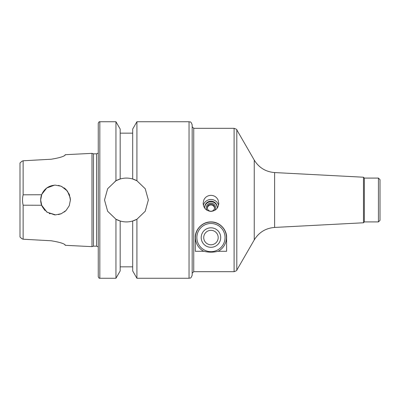 <?xml version="1.0" encoding="UTF-8"?>
<svg xmlns="http://www.w3.org/2000/svg" width="400" height="400" viewBox="0 0 400 400"><rect width="100%" height="100%" fill="white"/><g stroke="black" fill="none" stroke-linecap="round" stroke-linejoin="round"><path stroke-width="0.6" d="M217.21 207.595A6.26 6.155 -0 0 0 210.955 201.71A6.26 6.155 -0 0 0 204.7 207.595M214.675 210.41A4.635 4.555 -0 0 0 210.955 203.14A4.635 4.555 -0 0 0 207.235 210.41M217.15 208.215A6.26 6.155 -0 0 0 210.955 201.17A6.26 6.155 -0 0 0 204.76 208.215M218.54 205.265A7.825 7.695 -0 0 0 203.375 205.265M210.955 211.395C206.155 210.845 203.545 208.14 203.13 203.285L203.82 200C205.28 197.04 207.655 195.485 210.955 195.34C214.255 195.485 216.635 197.04 218.09 200L218.785 203.285C218.365 208.14 215.76 210.845 210.955 211.395M214.545 208.12A3.615 3.555 -0 0 0 207.37 208.12M210.955 204.14A3.615 3.555 -0 0 0 207.34 207.695A3.615 3.555 -0 0 0 210.955 211.25A3.615 3.555 -0 0 0 214.57 207.695A3.615 3.555 -0 0 0 210.955 204.14M210.955 223.48A14.085 14.085 0 0 0 198.755 244.61A14.085 14.085 0 0 0 223.155 244.61A14.085 14.085 0 0 0 210.955 223.48M210.955 222.07A15.495 15.495 0 0 1 218.155 251.285C213.355 252.445 208.555 252.445 203.755 251.285A15.495 15.495 0 0 1 210.955 222.07M210.955 230.335A7.23 7.23 0 0 0 204.695 241.18A7.23 7.23 0 0 0 217.215 241.18A7.23 7.23 0 0 0 210.955 230.335M210.955 227.815A9.75 9.75 0 0 0 202.515 242.44A9.75 9.75 0 0 0 219.4 242.44A9.75 9.75 0 0 0 210.955 227.815M203.755 251.285L195.305 251.285L195.305 237.565C194.905 230.16 201.92 221.7 210.955 221.915C219.995 221.7 227.01 230.16 226.61 237.565L226.61 251.285L218.155 251.285M363.48 222.78L364.35 221.915L364.35 178.085L363.48 177.22L363.48 222.78L274.62 227.435C265.72 228.16 258.93 232.32 254.245 239.925L236.81 270.12C237.135 270.39 236.23 270.91 234.1 271.685L234.1 128.315L193.74 128.315L193.74 271.685L234.1 271.685M364.35 178.085L378.435 178.085L378.435 221.915L364.35 221.915M378.435 178.085L380 179.65L380 220.35L378.435 221.915M99.825 121.74C99.24 121.54 98.72 122.06 98.26 123.305L98.26 276.695C98.72 277.94 99.24 278.46 99.825 278.26L99.825 121.74L115.95 121.74L120.175 129.05L120.175 179C124.35 177.78 128.52 177.78 132.695 179L132.695 129.05L136.915 121.74L189.045 121.74C189.985 122.375 190.63 120.525 192.175 124.87L192.175 273.25L193.74 271.685M192.175 200L192.175 275.13C190.63 279.475 189.985 277.625 189.045 278.26L189.045 121.74M115.95 121.74L115.95 180.755L115.15 181.215M136.915 121.74L136.915 180.755L145.22 188.725L148.35 200L145.22 211.275L136.915 219.245L136.915 278.26L189.045 278.26M132.695 179L136.915 180.755A21.915 21.915 0 0 0 132.695 179M115.95 180.755L120.175 179A21.915 21.915 0 0 0 115.95 180.755L107.65 188.725L104.52 200L107.65 211.275L115.95 219.245L115.95 278.26L99.825 278.26M50.045 213.82L49.23 213.465M44.97 210.465L42.185 206.555M55.53 214.87L47.03 212.195L41.62 205.25L23.13 205.195C22.335 201.73 22.335 198.27 23.13 194.805L41.62 194.75C44.2 188.765 48.755 185.555 55.285 185.13L61.07 186.2L65.945 189.39L69.23 194.215L70.4 200L69.255 205.725L66.03 210.525L61.25 213.725L55.53 214.87L54.45 214.83L46.775 212.015L41.8 205.705L40.66 200.015M40.66 199.985L41.8 194.295L46.775 187.985L54.45 185.17L55.4 185.13M42.185 193.445L44.97 189.535M49.23 186.535L50.045 186.18M41.62 194.75C40.35 198.25 40.35 201.75 41.62 205.25M70.4 200.185L69.43 194.715M66 189.44L64.21 187.93M61.17 186.24L58.355 185.405M61.67 186.46L67.375 191.015L70.255 197.945M70.345 198.72L70.4 199.745M66 210.56L64.21 212.07M61.17 213.76L58.355 214.595M21.85 238.71L23.13 239.22L21.85 238.71L20 237.02L21.85 238.71M21.85 161.29L20 162.98L21.85 161.29L23.13 160.78L23.13 194.805M20 162.98L20 237.02M23.13 205.195L23.13 239.22L51.22 240.77L23.13 239.22M51.22 159.23L23.13 160.78L51.22 159.23C59.805 157.805 64.515 156.33 65.345 154.82L65.265 154.97M64.715 155.385L65.345 154.69L92 153.355L92 246.645L65.345 245.31L64.715 244.615M65.015 244.82L65.265 245.03M65.345 245.18C64.515 243.67 59.805 242.195 51.22 240.77M136.915 278.26L132.695 270.95L132.695 221L136.915 219.245A21.915 21.915 0 0 1 132.695 221C128.52 222.22 124.35 222.22 120.175 221A21.915 21.915 0 0 1 115.95 219.245L120.175 221L120.175 270.95L115.95 278.26M92 153.355L93.49 153.825L93.49 246.175L92 246.645M98.26 276.695L98.26 253.215M98.26 123.305L98.26 200M363.48 177.22L274.62 172.565C265.72 171.84 258.93 167.68 254.245 160.075L236.81 129.88L236.81 270.12M254.245 160.075L254.245 239.925M274.62 172.565L274.62 227.435M65.015 155.18L65.345 154.82M93.49 153.825L96.54 153.825L96.54 246.175L98.26 246.86M236.81 129.88C237.135 129.61 236.23 129.09 234.1 128.315M193.74 128.315L192.175 126.75M120.175 133.165L132.695 133.165M93.49 246.175L96.54 246.175M96.54 153.825L98.26 153.14M120.175 266.835L132.695 266.835"/></g></svg>
